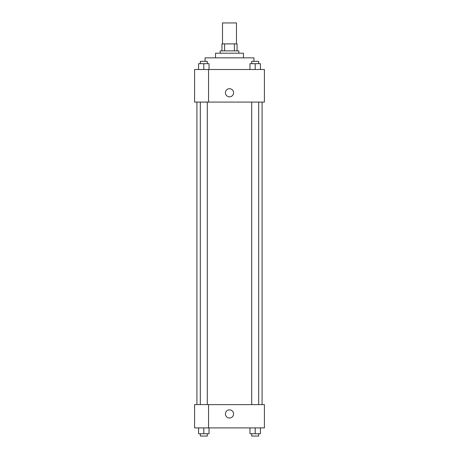 <?xml version="1.0" encoding="UTF-8"?>
<svg xmlns="http://www.w3.org/2000/svg" width="459" height="459" viewBox="0 0 459 459"><rect width="100%" height="100%" fill="white"/><g stroke="black" fill="none" stroke-linecap="round" stroke-linejoin="round"><path stroke-width="0.69" d="M236.483 43.898L236.483 22.95L222.517 22.95L222.517 43.898M224.6 50.88L224.6 43.898L221.938 43.898L221.938 50.88L221.938 43.898M224.6 43.898L237.062 43.898L237.062 50.88M234.4 50.88L234.4 43.898M220.188 53.204L220.188 50.88L238.812 50.88L238.812 53.204M215.535 57.863L215.535 53.204L243.465 53.204L243.465 57.863M205.064 61.351L205.064 57.863L253.936 57.863L253.936 61.351M194.587 69.498L264.413 69.498L264.413 102.082L194.587 102.082L208.552 102.041L208.552 69.533L194.587 69.498M225.426 92.77A4.074 4.074 0 0 1 231.537 89.241A4.074 4.074 0 0 1 231.537 96.298A4.074 4.074 0 0 1 225.426 92.77M194.587 69.533L194.587 102.041M208.552 404.631L264.413 404.631L264.413 427.903L194.587 427.903L194.587 404.591L208.552 404.591L208.552 427.903M225.426 413.938A4.074 4.074 0 0 1 231.537 410.415A4.074 4.074 0 0 1 231.537 417.466A4.074 4.074 0 0 1 225.426 413.938M249.96 427.903L249.96 433.721L260.431 433.721L260.431 427.903L260.431 433.721M255.193 433.721L255.193 427.903M258.687 433.721L258.687 436.05L251.704 436.05L251.704 433.721M198.569 427.903L198.569 433.721L209.04 433.721L209.04 427.903L209.04 433.721M203.807 433.721L203.807 427.903M207.296 433.721L207.296 436.05L200.313 436.05L200.313 433.721M249.96 69.498L249.96 63.681L260.431 63.681L260.431 69.498L260.431 63.681M255.193 69.498L255.193 63.681M258.687 63.681L258.687 61.351L251.704 61.351L251.704 63.681M198.569 69.498L198.569 63.681L209.04 63.681L209.04 69.498L209.04 63.681M203.807 69.498L203.807 63.681M207.296 63.681L207.296 61.351L200.313 61.351L200.313 63.681M262.083 404.631L262.083 102.082M196.917 404.591L196.917 102.082M251.704 102.082L251.704 404.631M258.687 102.082L258.687 404.631M207.296 404.591L207.296 102.082M200.313 404.591L200.313 102.082"/></g></svg>
